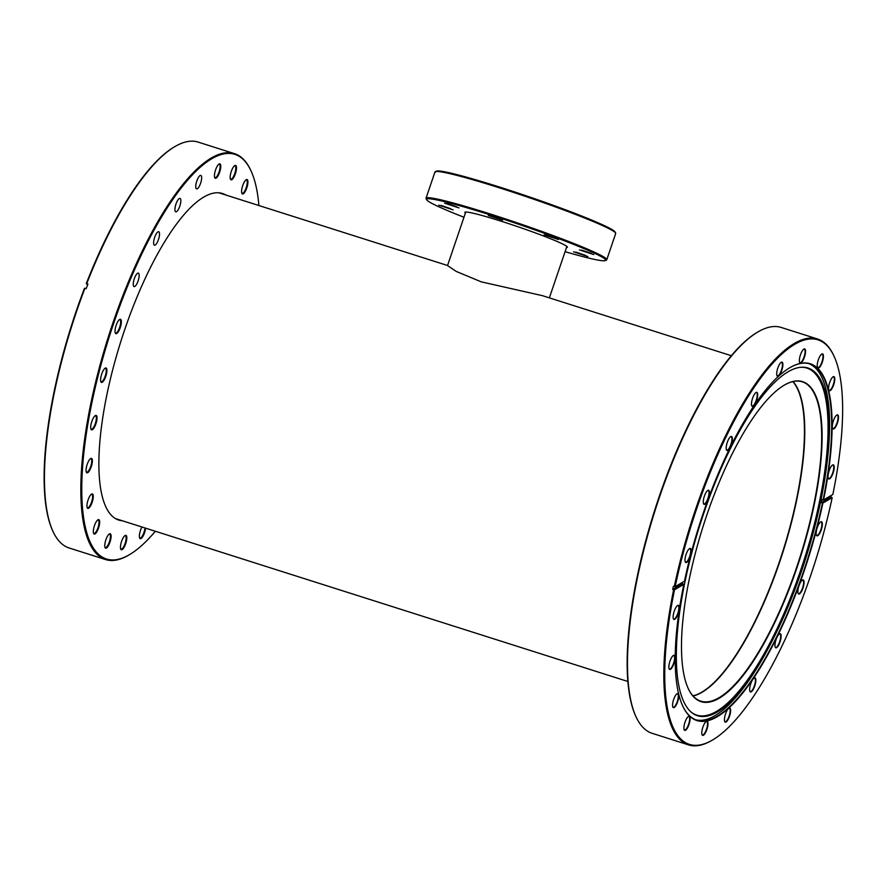 <?xml version="1.0" encoding="UTF-8"?>
<svg xmlns="http://www.w3.org/2000/svg" width="887" height="887" viewBox="0 0 887 887"><rect width="100%" height="100%" fill="white"/><g stroke="black" fill="none" stroke-linecap="round" stroke-linejoin="round"><path stroke-width="1.33" d="M692.947 695.84A167.532 50.947 107.6 0 0 779.329 562.025A167.532 50.947 107.6 0 0 792.845 381.61M465.753 212.015L447.525 265.568L456.317 271.455L481.209 281.833L542.511 295.693L731.387 355.742M465.387 213.102A54.162 3.437 18.8 0 1 465.032 212.137A54.162 3.437 18.8 0 1 510.934 224.389A54.162 3.437 18.8 0 1 565.296 245.4A54.162 3.437 18.8 0 1 567.358 246.974A54.162 3.437 18.8 0 1 566.494 247.517M573.556 251.853L587.904 256.554L573.556 251.853M579.422 249.89L593.769 254.58L579.422 249.89M544.097 234.822L558.433 239.512L544.097 234.822M488.271 215.486L502.607 220.187L488.271 215.486M444.642 203.212L458.989 207.902L444.642 203.212M438.777 205.174L453.124 209.864L438.777 205.174M565.086 251.675A94.621 6.009 -161.2 0 0 605.389 260.556A94.621 6.009 -161.2 0 0 602.018 257.075A94.621 6.009 -161.2 0 0 501.41 218.512A94.621 6.009 -161.2 0 0 426.614 199.697A94.621 6.009 -161.2 0 0 430.228 202.458A94.621 6.009 -161.2 0 0 463.968 217.248M426.614 199.697L426.093 198.633A95.452 6.065 18.8 0 1 426.026 198.211A95.452 6.065 18.8 0 1 504.393 218.557A95.452 6.065 18.8 0 1 603.06 256.52A95.452 6.065 18.8 0 1 606.763 259.736A95.452 6.065 18.8 0 1 606.453 260.035L605.389 260.556M436.337 171.158L435.273 171.679A95.452 6.065 -161.2 0 0 435.262 171.69A95.452 6.065 -161.2 0 0 434.963 171.989L426.026 198.211M606.763 259.736L615.689 233.514A95.452 6.065 -161.2 0 0 615.622 233.081A95.452 6.065 -161.2 0 0 611.986 230.298A95.452 6.065 -161.2 0 0 517.842 193.832A95.452 6.065 -161.2 0 0 435.606 171.568L435.34 172.366A95.452 6.065 -161.2 0 0 435.007 172.477L435.273 171.679M435.606 171.568L436.67 171.047A94.621 6.009 18.8 0 1 529.195 196.836A94.621 6.009 18.8 0 1 615.101 232.028L615.622 233.081M441.027 205.396L450.818 208.733M575.807 252.074L585.597 255.412M581.672 250.112L591.463 253.438M546.337 235.044L556.127 238.381M490.511 215.707L500.301 219.045M446.893 203.433L456.683 206.76M225.875 195.04A171.313 52.1 107.6 0 0 222.526 193.532A171.313 52.1 107.6 0 0 124.546 330.164A171.313 52.1 107.6 0 0 118.725 520.059A171.313 52.1 107.6 0 0 122.328 520.769M258.893 205.529A212.27 64.551 107.6 0 0 251.209 171.324A212.27 64.551 107.6 0 0 113.536 323.788A212.27 64.551 107.6 0 0 129.325 554.752A212.27 64.551 107.6 0 0 155.347 531.258M129.325 554.752L128.582 555.184A212.947 64.762 -72.4 0 1 105.498 559.542A212.947 64.762 -72.4 0 1 112.738 323.489A212.947 64.762 -72.4 0 1 234.534 153.662A212.947 64.762 -72.4 0 1 250.855 170.548L251.209 171.324M246.797 187.922A7.573 2.306 -72.4 0 1 241.885 193.355A7.573 2.306 -72.4 0 1 242.728 185.56A7.573 2.306 -72.4 0 1 246.231 179.684A7.573 2.306 -72.4 0 1 246.797 187.922M241.763 193.022A7.063 2.151 107.6 0 0 242.162 193.333A7.063 2.151 107.6 0 0 246.198 187.689A7.063 2.151 107.6 0 0 246.442 179.861A7.063 2.151 107.6 0 0 245.943 179.884M235.365 173.797A7.573 2.306 -72.4 0 1 230.454 179.229A7.573 2.306 -72.4 0 1 231.285 171.446A7.573 2.306 -72.4 0 1 234.8 165.559A7.573 2.306 -72.4 0 1 235.365 173.797M230.332 178.897A7.063 2.151 107.6 0 0 230.731 179.207A7.063 2.151 107.6 0 0 234.767 173.575A7.063 2.151 107.6 0 0 235.011 165.747A7.063 2.151 107.6 0 0 234.512 165.758M219.654 172.222A7.573 2.306 -72.4 0 1 214.743 177.666A7.573 2.306 -72.4 0 1 215.585 169.872A7.573 2.306 -72.4 0 1 219.089 163.995A7.573 2.306 -72.4 0 1 219.654 172.222M214.621 177.333A7.063 2.151 107.6 0 0 215.02 177.633A7.063 2.151 107.6 0 0 219.056 172A7.063 2.151 107.6 0 0 219.3 164.173A7.063 2.151 107.6 0 0 218.801 164.195M120.233 327.658A7.573 2.306 -72.4 0 1 115.321 333.102A7.573 2.306 -72.4 0 1 116.153 325.307A7.573 2.306 -72.4 0 1 119.667 319.431A7.573 2.306 -72.4 0 1 120.233 327.658M115.199 332.769A7.063 2.151 107.6 0 0 115.598 333.068A7.063 2.151 107.6 0 0 119.634 327.436A7.063 2.151 107.6 0 0 119.878 319.608A7.063 2.151 107.6 0 0 119.379 319.63M105.786 376.365A7.573 2.306 -72.4 0 1 100.874 381.798A7.573 2.306 -72.4 0 1 101.717 374.015A7.573 2.306 -72.4 0 1 105.22 368.127A7.573 2.306 -72.4 0 1 105.786 376.365M100.752 381.465A7.063 2.151 107.6 0 0 101.151 381.776A7.063 2.151 107.6 0 0 105.198 376.143A7.063 2.151 107.6 0 0 105.431 368.305A7.063 2.151 107.6 0 0 104.932 368.327M95.907 423.809A7.573 2.306 -72.4 0 1 90.995 429.253A7.573 2.306 -72.4 0 1 91.827 421.458A7.573 2.306 -72.4 0 1 95.341 415.571A7.573 2.306 -72.4 0 1 95.907 423.809M90.873 428.92A7.063 2.151 107.6 0 0 91.272 429.219A7.063 2.151 107.6 0 0 95.308 423.587A7.063 2.151 107.6 0 0 95.552 415.759A7.063 2.151 107.6 0 0 95.053 415.781M91.25 466.773A7.573 2.306 -72.4 0 1 86.338 472.206A7.573 2.306 -72.4 0 1 87.181 464.422A7.573 2.306 -72.4 0 1 90.685 458.535A7.573 2.306 -72.4 0 1 91.25 466.773M86.216 471.873A7.063 2.151 107.6 0 0 86.616 472.183A7.063 2.151 107.6 0 0 90.662 466.551A7.063 2.151 107.6 0 0 90.895 458.712A7.063 2.151 107.6 0 0 90.396 458.734M92.148 502.319A7.573 2.306 -72.4 0 1 87.236 507.752A7.573 2.306 -72.4 0 1 88.079 499.969A7.573 2.306 -72.4 0 1 91.583 494.081A7.573 2.306 -72.4 0 1 92.148 502.319M87.114 507.419A7.063 2.151 107.6 0 0 87.514 507.73A7.063 2.151 107.6 0 0 91.549 502.097A7.063 2.151 107.6 0 0 91.793 494.27A7.063 2.151 107.6 0 0 91.294 494.281M98.535 528.031A7.573 2.306 -72.4 0 1 93.623 533.464A7.573 2.306 -72.4 0 1 94.454 525.681A7.573 2.306 -72.4 0 1 97.969 519.793A7.573 2.306 -72.4 0 1 98.535 528.031M93.501 533.131A7.063 2.151 107.6 0 0 93.9 533.442A7.063 2.151 107.6 0 0 97.936 527.809A7.063 2.151 107.6 0 0 98.18 519.97A7.063 2.151 107.6 0 0 97.681 519.993M109.966 542.145A7.573 2.306 -72.4 0 1 105.054 547.589A7.573 2.306 -72.4 0 1 105.897 539.795A7.573 2.306 -72.4 0 1 109.4 533.919A7.573 2.306 -72.4 0 1 109.966 542.145M104.932 547.257A7.063 2.151 107.6 0 0 105.331 547.556A7.063 2.151 107.6 0 0 109.367 541.924A7.063 2.151 107.6 0 0 109.611 534.096A7.063 2.151 107.6 0 0 109.112 534.118M125.677 543.72A7.573 2.306 -72.4 0 1 120.765 549.153A7.573 2.306 -72.4 0 1 121.597 541.369A7.573 2.306 -72.4 0 1 125.111 535.482A7.573 2.306 -72.4 0 1 125.677 543.72M120.643 548.82A7.063 2.151 107.6 0 0 121.042 549.131A7.063 2.151 107.6 0 0 125.078 543.498A7.063 2.151 107.6 0 0 125.322 535.659A7.063 2.151 107.6 0 0 124.823 535.681M145.623 528.175A7.573 2.306 -72.4 0 1 144.581 532.632A7.573 2.306 -72.4 0 1 139.669 538.065A7.573 2.306 -72.4 0 1 140.512 530.282A7.573 2.306 -72.4 0 1 141.92 527M139.547 537.733A7.063 2.151 107.6 0 0 139.946 538.043A7.063 2.151 107.6 0 0 143.993 532.411A7.063 2.151 107.6 0 0 144.991 527.976M134.303 278.751A7.063 2.151 107.6 0 0 134.07 286.579A7.063 2.151 107.6 0 0 138.106 280.946A7.063 2.151 107.6 0 0 138.35 273.118A7.063 2.151 107.6 0 0 134.303 278.751M154.671 237.361A7.063 2.151 107.6 0 0 154.427 245.189A7.063 2.151 107.6 0 0 158.463 239.557A7.063 2.151 107.6 0 0 158.706 231.729A7.063 2.151 107.6 0 0 154.671 237.361M175.981 204.032A7.063 2.151 107.6 0 0 175.748 211.86A7.063 2.151 107.6 0 0 179.784 206.227A7.063 2.151 107.6 0 0 180.028 198.4A7.063 2.151 107.6 0 0 175.981 204.032M196.803 181.037A7.063 2.151 107.6 0 0 196.57 188.876A7.063 2.151 107.6 0 0 200.606 183.243A7.063 2.151 107.6 0 0 200.85 175.404A7.063 2.151 107.6 0 0 196.803 181.037M234.534 153.662L198.189 142.108A212.947 64.762 107.6 0 0 175.105 146.466A212.947 64.762 107.6 0 0 86.726 283.652L87.946 284.04A212.947 64.762 -72.4 0 0 86.161 288.663L84.93 288.275A212.947 64.762 107.6 0 0 76.393 311.936A212.947 64.762 107.6 0 0 52.832 531.102A212.947 64.762 107.6 0 0 69.153 547.989L105.498 559.542M52.832 531.102L52.477 530.326A212.27 64.551 -72.4 0 1 84.476 288.275L84.93 288.275M86.726 283.652L87.503 285.182M86.261 283.652A212.27 64.551 -72.4 0 1 174.373 146.898L175.105 146.466M808.922 363.659A186.88 56.835 -72.4 0 1 825.974 470.942L825.664 473.093A182.423 55.471 -72.4 0 1 798.045 580.963A182.423 55.471 -72.4 0 1 772.577 640.104A182.423 55.471 -72.4 0 1 691.716 712.571A182.423 55.471 -72.4 0 1 707.46 502.741A182.423 55.471 -72.4 0 1 801.493 367.229A182.423 55.471 -72.4 0 1 825.664 473.093M798.089 389.504A167.865 51.047 -72.4 0 1 775.948 571.971A167.865 51.047 -72.4 0 1 701.794 692.414M793.033 381.565A167.532 50.947 -72.4 0 1 798.178 389.703A167.532 50.947 -72.4 0 1 776.169 571.993A167.532 50.947 -72.4 0 1 701.972 692.315A167.532 50.947 -72.4 0 1 693.08 695.985M784.319 385.124A167.532 50.947 -72.4 0 1 802.28 381.809A167.532 50.947 -72.4 0 1 793.122 577.382A167.532 50.947 -72.4 0 1 700.774 701.129A167.532 50.947 -72.4 0 1 688.013 688.035M793.51 577.559A167.865 51.047 -72.4 0 1 688.101 688.234A167.865 51.047 -72.4 0 1 710.154 505.568A167.865 51.047 -72.4 0 1 784.496 385.013A167.865 51.047 -72.4 0 1 793.51 577.559M800.994 367.273A182.057 55.36 -72.4 0 1 797.036 580.597A182.057 55.36 -72.4 0 1 691.317 712.25M772.577 640.104L771.579 642.033A186.88 56.835 -72.4 0 1 695.707 719.778M689.532 548.598A7.406 2.251 107.6 0 0 685.939 554.818A7.406 2.251 107.6 0 0 685.274 561.97A7.406 2.251 107.6 0 0 686.649 562.402A7.406 2.251 107.6 0 0 690.84 553.887A7.406 2.251 107.6 0 0 689.532 548.598L689.532 548.598M685.196 561.748A7.063 2.151 107.6 0 0 685.64 562.136A7.063 2.151 107.6 0 0 686.405 561.992A7.063 2.151 107.6 0 0 690.153 554.952A7.063 2.151 107.6 0 0 689.92 548.665A7.063 2.151 107.6 0 0 689.332 548.72M707.815 490.411A7.406 2.251 107.6 0 0 704.223 496.631A7.406 2.251 107.6 0 0 703.557 503.783A7.406 2.251 107.6 0 0 704.932 504.215A7.406 2.251 107.6 0 0 709.123 495.711A7.406 2.251 107.6 0 0 707.815 490.411L707.815 490.411M703.48 503.572A7.063 2.151 107.6 0 0 703.923 503.949A7.063 2.151 107.6 0 0 704.688 503.805A7.063 2.151 107.6 0 0 708.436 496.764A7.063 2.151 107.6 0 0 708.203 490.489A7.063 2.151 107.6 0 0 707.615 490.533M730.722 436.615A7.406 2.251 107.6 0 0 727.14 442.835A7.406 2.251 107.6 0 0 726.475 449.986A7.406 2.251 107.6 0 0 727.85 450.419A7.406 2.251 107.6 0 0 732.03 441.914A7.406 2.251 107.6 0 0 730.722 436.615L730.722 436.615M726.398 449.776A7.063 2.151 107.6 0 0 726.841 450.152A7.063 2.151 107.6 0 0 727.606 450.008A7.063 2.151 107.6 0 0 731.343 442.968A7.063 2.151 107.6 0 0 731.121 436.692A7.063 2.151 107.6 0 0 730.533 436.737M756.023 392.475A7.406 2.251 107.6 0 0 752.442 398.695A7.406 2.251 107.6 0 0 751.777 405.836A7.406 2.251 107.6 0 0 753.152 406.279A7.406 2.251 107.6 0 0 757.332 397.764A7.406 2.251 107.6 0 0 756.023 392.475L756.023 392.475M751.699 405.625A7.063 2.151 107.6 0 0 752.143 406.013A7.063 2.151 107.6 0 0 752.908 405.869A7.063 2.151 107.6 0 0 756.644 398.828A7.063 2.151 107.6 0 0 756.423 392.542A7.063 2.151 107.6 0 0 755.835 392.597M781.236 362.306A7.406 2.251 107.6 0 0 777.655 368.526A7.406 2.251 107.6 0 0 776.99 375.678A7.406 2.251 107.6 0 0 778.354 376.11A7.406 2.251 107.6 0 0 782.545 367.606A7.406 2.251 107.6 0 0 781.236 362.306L781.236 362.306M776.901 375.456A7.063 2.151 107.6 0 0 777.356 375.844A7.063 2.151 107.6 0 0 778.121 375.7A7.063 2.151 107.6 0 0 781.857 368.659A7.063 2.151 107.6 0 0 781.635 362.373A7.063 2.151 107.6 0 0 781.048 362.428M803.888 349.068A7.406 2.251 107.6 0 0 800.307 355.288A7.406 2.251 107.6 0 0 799.642 362.439A7.406 2.251 107.6 0 0 801.005 362.872A7.406 2.251 107.6 0 0 805.196 354.368A7.406 2.251 107.6 0 0 803.888 349.068L803.888 349.068M799.553 362.229A7.063 2.151 107.6 0 0 800.007 362.606A7.063 2.151 107.6 0 0 800.773 362.461A7.063 2.151 107.6 0 0 804.509 355.421A7.063 2.151 107.6 0 0 804.287 349.145A7.063 2.151 107.6 0 0 803.7 349.19M821.772 354.057A7.406 2.251 107.6 0 0 818.18 360.277A7.406 2.251 107.6 0 0 817.515 367.418A7.406 2.251 107.6 0 0 818.889 367.861A7.406 2.251 107.6 0 0 823.081 359.346A7.406 2.251 107.6 0 0 821.772 354.057L821.772 354.057M817.437 367.207A7.063 2.151 107.6 0 0 817.881 367.595A7.063 2.151 107.6 0 0 818.646 367.451A7.063 2.151 107.6 0 0 822.393 360.41A7.063 2.151 107.6 0 0 822.16 354.124A7.063 2.151 107.6 0 0 821.573 354.179M833.115 376.775A7.406 2.251 107.6 0 0 829.533 382.996A7.406 2.251 107.6 0 0 828.868 390.147A7.406 2.251 107.6 0 0 830.243 390.579A7.406 2.251 107.6 0 0 834.434 382.075A7.406 2.251 107.6 0 0 833.126 376.775A7.406 2.251 107.6 0 0 833.115 376.775M828.791 389.936A7.063 2.151 107.6 0 0 829.234 390.313A7.063 2.151 107.6 0 0 829.999 390.169A7.063 2.151 107.6 0 0 833.747 383.129A7.063 2.151 107.6 0 0 833.514 376.853A7.063 2.151 107.6 0 0 832.926 376.897M836.84 415.005A7.406 2.251 107.6 0 0 833.248 421.225A7.406 2.251 107.6 0 0 832.583 428.377A7.406 2.251 107.6 0 0 833.957 428.809A7.406 2.251 107.6 0 0 838.148 420.305A7.406 2.251 107.6 0 0 836.84 415.005L836.84 415.005M832.505 428.166A7.063 2.151 107.6 0 0 832.948 428.543A7.063 2.151 107.6 0 0 833.713 428.399A7.063 2.151 107.6 0 0 837.461 421.369A7.063 2.151 107.6 0 0 837.228 415.083A7.063 2.151 107.6 0 0 836.641 415.138M832.549 465.01A7.406 2.251 107.6 0 0 828.968 471.23A7.406 2.251 107.6 0 0 828.303 478.381A7.406 2.251 107.6 0 0 829.667 478.814A7.406 2.251 107.6 0 0 833.858 470.31A7.406 2.251 107.6 0 0 832.549 465.01L832.549 465.01M828.214 478.171A7.063 2.151 107.6 0 0 828.669 478.548A7.063 2.151 107.6 0 0 829.434 478.403A7.063 2.151 107.6 0 0 833.17 471.374A7.063 2.151 107.6 0 0 832.948 465.087A7.063 2.151 107.6 0 0 832.361 465.143M820.686 521.889A7.406 2.251 107.6 0 0 817.104 528.109A7.406 2.251 107.6 0 0 816.439 535.26A7.406 2.251 107.6 0 0 817.803 535.693A7.406 2.251 107.6 0 0 821.994 527.188A7.406 2.251 107.6 0 0 820.686 521.889L820.686 521.889M816.35 535.049A7.063 2.151 107.6 0 0 816.805 535.426A7.063 2.151 107.6 0 0 817.57 535.282A7.063 2.151 107.6 0 0 821.307 528.253A7.063 2.151 107.6 0 0 821.085 521.966A7.063 2.151 107.6 0 0 820.497 522.022M802.402 580.076A7.406 2.251 107.6 0 0 798.81 586.296A7.406 2.251 107.6 0 0 798.156 593.447A7.406 2.251 107.6 0 0 799.52 593.88A7.406 2.251 107.6 0 0 803.711 585.376A7.406 2.251 107.6 0 0 802.402 580.076L802.402 580.076M798.067 593.237A7.063 2.151 107.6 0 0 798.511 593.614A7.063 2.151 107.6 0 0 799.276 593.47A7.063 2.151 107.6 0 0 803.023 586.429A7.063 2.151 107.6 0 0 802.79 580.153A7.063 2.151 107.6 0 0 802.214 580.198M779.485 633.872A7.406 2.251 107.6 0 0 775.903 640.092A7.406 2.251 107.6 0 0 775.238 647.244A7.406 2.251 107.6 0 0 776.602 647.676A7.406 2.251 107.6 0 0 780.793 639.172A7.406 2.251 107.6 0 0 779.485 633.872L779.485 633.872M775.149 647.033A7.063 2.151 107.6 0 0 775.604 647.41A7.063 2.151 107.6 0 0 776.369 647.266A7.063 2.151 107.6 0 0 780.105 640.226A7.063 2.151 107.6 0 0 779.884 633.95A7.063 2.151 107.6 0 0 779.296 633.994M754.183 678.012A7.406 2.251 107.6 0 0 750.602 684.232A7.406 2.251 107.6 0 0 749.936 691.383A7.406 2.251 107.6 0 0 751.3 691.816A7.406 2.251 107.6 0 0 755.491 683.312A7.406 2.251 107.6 0 0 754.183 678.012L754.183 678.012M749.848 691.173A7.063 2.151 107.6 0 0 750.302 691.55A7.063 2.151 107.6 0 0 751.067 691.405A7.063 2.151 107.6 0 0 754.804 684.376A7.063 2.151 107.6 0 0 754.582 678.089A7.063 2.151 107.6 0 0 753.994 678.145M728.97 708.181A7.406 2.251 107.6 0 0 725.389 714.401A7.406 2.251 107.6 0 0 724.723 721.552A7.406 2.251 107.6 0 0 726.098 721.985A7.406 2.251 107.6 0 0 730.278 713.481A7.406 2.251 107.6 0 0 728.97 708.181L728.97 708.181M724.646 721.342A7.063 2.151 107.6 0 0 725.089 721.719A7.063 2.151 107.6 0 0 725.854 721.574A7.063 2.151 107.6 0 0 729.591 714.534A7.063 2.151 107.6 0 0 729.369 708.258A7.063 2.151 107.6 0 0 728.781 708.303M706.318 721.419A7.406 2.251 107.6 0 0 702.737 727.639A7.406 2.251 107.6 0 0 702.072 734.791A7.406 2.251 107.6 0 0 703.446 735.223A7.406 2.251 107.6 0 0 707.626 726.719A7.406 2.251 107.6 0 0 706.318 721.419L706.318 721.419M701.983 734.58A7.063 2.151 107.6 0 0 702.437 734.957A7.063 2.151 107.6 0 0 703.203 734.813A7.063 2.151 107.6 0 0 706.939 727.772A7.063 2.151 107.6 0 0 706.717 721.497A7.063 2.151 107.6 0 0 706.13 721.541M688.445 716.43A7.406 2.251 107.6 0 0 684.864 722.65A7.406 2.251 107.6 0 0 684.199 729.801A7.406 2.251 107.6 0 0 685.562 730.234A7.406 2.251 107.6 0 0 689.753 721.73A7.406 2.251 107.6 0 0 688.445 716.43L688.445 716.43M684.11 729.591A7.063 2.151 107.6 0 0 684.553 729.968A7.063 2.151 107.6 0 0 685.318 729.824A7.063 2.151 107.6 0 0 689.066 722.794A7.063 2.151 107.6 0 0 688.833 716.508A7.063 2.151 107.6 0 0 688.257 716.563M677.091 693.712A7.406 2.251 107.6 0 0 673.51 699.932A7.406 2.251 107.6 0 0 672.845 707.083A7.406 2.251 107.6 0 0 674.209 707.516A7.406 2.251 107.6 0 0 678.4 699.011A7.406 2.251 107.6 0 0 677.091 693.712L677.091 693.712M672.756 706.872A7.063 2.151 107.6 0 0 673.211 707.249A7.063 2.151 107.6 0 0 673.976 707.105A7.063 2.151 107.6 0 0 677.712 700.065A7.063 2.151 107.6 0 0 677.491 693.789A7.063 2.151 107.6 0 0 676.903 693.834M673.377 655.482A7.406 2.251 107.6 0 0 669.796 661.702A7.406 2.251 107.6 0 0 669.131 668.842A7.406 2.251 107.6 0 0 670.494 669.286A7.406 2.251 107.6 0 0 674.685 660.771A7.406 2.251 107.6 0 0 673.377 655.482L673.377 655.482M669.042 668.632A7.063 2.151 107.6 0 0 669.485 669.02A7.063 2.151 107.6 0 0 670.262 668.876A7.063 2.151 107.6 0 0 673.998 661.835A7.063 2.151 107.6 0 0 673.776 655.548A7.063 2.151 107.6 0 0 673.189 655.604M677.657 605.477A7.406 2.251 107.6 0 0 674.076 611.697A7.406 2.251 107.6 0 0 673.41 618.838A7.406 2.251 107.6 0 0 674.785 619.281A7.406 2.251 107.6 0 0 678.965 610.766A7.406 2.251 107.6 0 0 677.657 605.477L677.657 605.477M673.333 618.627A7.063 2.151 107.6 0 0 673.776 619.015A7.063 2.151 107.6 0 0 674.541 618.871A7.063 2.151 107.6 0 0 678.278 611.83A7.063 2.151 107.6 0 0 678.056 605.544A7.063 2.151 107.6 0 0 677.468 605.599M794.963 344.189A212.27 64.551 107.6 0 0 675.162 586.651L674.297 586.595A212.947 64.762 -72.4 0 1 794.486 343.369A212.947 64.762 -72.4 0 1 817.57 339.011A212.947 64.762 -72.4 0 1 833.891 355.898L834.257 356.674A212.27 64.551 107.6 0 0 794.963 344.189M817.57 339.011L781.225 327.458A212.947 64.762 107.6 0 0 758.152 331.816A212.947 64.762 107.6 0 0 654.994 510.79A212.947 64.762 107.6 0 0 635.868 716.452L635.513 715.676A212.27 64.551 -72.4 0 1 654.573 510.657A212.27 64.551 -72.4 0 1 757.398 332.248A212.27 64.551 -72.4 0 1 757.409 332.248A212.27 64.551 -72.4 0 1 757.42 332.237M758.152 331.816A212.947 64.762 107.6 0 0 758.141 331.816L757.409 332.248M675.162 586.651L684.465 581.207A187.212 56.934 -72.4 0 1 790.095 367.562A187.212 56.934 -72.4 0 1 823.524 499.946L821.872 499.536A186.88 56.835 -72.4 0 1 821.218 502.674L830.897 497.008A212.947 64.762 107.6 0 0 831.23 495.445M830.897 497.008L832.172 497.64A212.27 64.551 107.6 0 1 712.361 740.102L711.618 740.534A212.947 64.762 -72.4 0 1 688.545 744.892A212.947 64.762 -72.4 0 1 673.643 589.733L674.508 589.788A212.27 64.551 107.6 0 0 712.361 740.102M673.643 589.733L672.723 589.445L682.413 583.79L683.81 584.345A187.212 56.934 -72.4 0 0 682.591 705.719A187.212 56.934 -72.4 0 0 717.25 716.729A187.212 56.934 -72.4 0 0 822.87 503.084L832.172 497.64M682.413 583.79A186.88 56.835 -72.4 0 1 682.735 582.216M682.502 705.52A186.88 56.835 107.6 0 0 696.75 720.144A186.88 56.835 107.6 0 0 717.006 716.319A186.88 56.835 107.6 0 0 822.437 503.062L822.87 503.084M674.508 589.788L683.81 584.345M823.092 499.924A186.88 56.835 107.6 0 0 809.975 363.958A186.88 56.835 107.6 0 0 789.907 367.673M822.437 503.062L821.218 502.674M834.257 356.674A212.27 64.551 107.6 0 1 832.826 494.502L823.524 499.946M674.297 586.595L673.377 586.307A212.947 64.762 107.6 0 0 672.723 589.445M635.868 716.452A212.947 64.762 107.6 0 0 652.2 733.338L688.545 744.892M566.871 246.431L549.352 297.866M447.547 265.501L218.923 192.823M627.83 681.471L115.377 518.551M436.326 171.169L435.262 171.69"/></g></svg>
